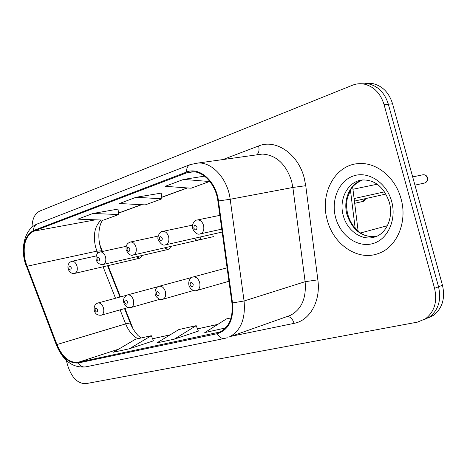 <?xml version="1.0" encoding="UTF-8"?>
<svg xmlns="http://www.w3.org/2000/svg" width="467" height="467" viewBox="0 0 467 467"><rect width="100%" height="100%" fill="white"/><g stroke="black" fill="none" stroke-linecap="round" stroke-linejoin="round"><path stroke-width="0.7" d="M164.378 247.872L168.038 249.454L169.737 248.456L170.799 246.401M194.167 238.363L196.076 239.875L198.16 240.143L200.039 239.046L201.189 236.781M136.317 256.797L139.686 258.222L142.213 255.431M125.01 308.465L133.2 329.124M99.868 244.801L102.46 251.48M108.052 265.618L120.439 296.919M327.297 220.173C333.45 244.568 357.821 261.31 378.206 253.563C396.711 247.551 407.819 222.012 401.019 198.703C395.502 177.629 376.822 162.335 359.298 163.573C335.213 164.174 319.399 193.793 327.297 220.173C333.45 244.568 357.821 261.31 378.206 253.563C396.711 247.551 407.819 222.012 401.019 198.703C395.502 177.629 376.822 162.335 359.298 163.573C335.213 164.174 319.399 193.793 327.297 220.173M25.527 261.964C22.299 246.453 25.002 236.191 33.647 231.177L186.73 172.825L192.153 171.763C203.7 171.15 215.877 184.745 217.885 201.014L231.924 302.937C233.249 317.513 229.239 327.209 219.887 332.031L78.152 362.322C69.455 363.063 62.385 357.138 56.939 344.541L25.527 261.964M25.165 262.092L56.589 344.745C62.164 357.652 69.408 363.723 78.322 362.976L217.231 333.683C228.713 330.029 233.809 319.784 232.513 302.937L218.468 200.962C216.151 181.243 199.362 166.48 186.526 172.066L33.472 230.54C24.623 235.683 21.85 246.202 25.165 262.092M427.889 318.056L433.399 315.365C442.366 308.378 445.39 298.337 442.465 285.238L392.578 103.82L388.34 104.205C384.849 93.079 378.317 86.307 368.737 83.891L361.184 83.745L368.737 83.891C378.317 86.307 384.849 93.079 388.34 104.205L438.536 286.779L388.34 104.205L384.055 104.596C380.541 93.4 373.979 86.588 364.371 84.153C360.285 83.336 356.315 83.692 352.457 85.227L39.823 211.049C34.873 213.466 32.264 218.86 31.989 227.231M423.913 319.784L429.459 317.075C438.449 310.059 441.473 299.96 438.536 286.779C441.473 299.96 438.449 310.059 429.459 317.075L423.913 319.784M118.011 209.099L92.951 213.472L77.785 219.169L103.493 220.091L118.711 214.551L118.005 209.053M161.168 193.122L136.084 197.267L119.429 203.524L145.26 204.89L161.938 198.819L161.162 193.075M66.32 360.396L67.703 365.55C71.731 377.797 77.826 383.833 85.981 383.646L417.44 322.137L425.472 318.809C434.485 311.763 437.509 301.606 434.549 288.337L384.055 104.596M204.534 176.147L183.624 179.404L165.242 186.31L191.096 188.213L209.455 181.529L209.356 180.822M129.277 348.808L151.296 335.709L135.5 339.235L113.452 352.206L129.277 348.808L153.45 340.846M231.083 317.881L226.454 318.914L204.744 332.615L225.713 327.898M174.308 339.147L196.175 325.68L178.855 329.55L156.918 342.877L174.308 339.147L198.399 331.068M136.084 197.267L161.938 198.819M92.951 213.472L118.711 214.551M183.624 179.404L209.455 181.529M196.175 325.68L198.411 331.091M151.296 335.709L153.462 340.869M223.944 328.499L226.728 326.713M392.578 103.82C389.104 92.764 382.596 86.039 373.045 83.634L365.538 83.488M33.647 231.177L95.665 219.805M101.141 220.004C94.737 226.081 92.886 235.129 95.589 247.136L97.749 253.266M222.864 159.574L258.578 145.978C259.547 150.152 258.905 153.118 256.657 154.863M258.578 145.978C275.699 138.763 298.016 153.672 304.169 177.781L305.751 185.697L317.864 279.844C320.876 301.174 309.837 320.543 294.07 323.357L231.346 336.246M218.468 200.962L230.184 199.269L292.873 187.465L291.601 181.126C285.927 163.999 276.172 154.98 262.349 154.069L257.037 154.81M56.361 344.95L26.584 266.488M56.589 344.745L56.507 345.329C63.208 360.915 72.905 368.101 85.595 366.893C82.618 367.366 80.19 366.058 78.322 362.976M217.231 333.683C219.251 337.291 221.749 338.867 224.732 338.412L227.266 337.74M232.513 302.937L244.072 300.987C245.677 318.873 240.762 330.869 229.315 336.964L290.229 315.423C301.507 309.533 306.469 298.29 305.12 281.694L292.873 187.465L305.751 185.697M194.628 163.351L198.498 162.965C212.777 162.458 227.733 179.229 230.184 199.269L244.072 300.987L305.12 281.694L317.864 279.844M186.526 172.066C186.438 168.173 187.699 165.668 190.303 164.565L198.498 162.965L257.282 154.775M190.022 164.676L37.512 223.88C34.891 224.971 33.548 227.195 33.472 230.54M434.549 288.337L442.465 285.238M287.182 316.503C290.322 316.585 292.616 318.868 294.07 323.357M217.027 332.93L220.652 331.687M186.73 172.825L193.636 171.798M187.174 187.921L161.722 197.226M141.338 204.68L118.519 213.028M26.917 266.26L96.908 251.135L101.66 250.791L101.975 251.585M56.939 344.541L125.646 323.9C128.518 330.91 132.587 335.849 137.841 338.715M103.084 266.78L115.512 298.25M120.101 309.86L125.646 323.9L130.205 322.936C132.961 330.449 138.845 336.532 138.378 335.808L141.034 337.997M78.152 362.322L118.606 349.17M152.581 338.762L170 334.932M197.5 328.885L217.698 324.442M130.427 323.503L124.531 308.605M102.15 251.55L101.66 250.791C96.867 239.081 98.835 224.248 102.828 220.068M355.171 228.258L350.431 190.092M96.173 255.934L72.006 261.275C74.241 261.176 75.911 262.804 77.014 266.161C77.773 270.078 76.985 272.5 74.656 273.423C71.626 273.849 69.437 272.319 68.083 268.84M68.783 268.502C70.295 270.813 71.118 270.545 71.258 267.702C69.741 265.39 68.918 265.653 68.783 268.502M126.656 295.243L97.971 302.99C100.423 302.727 102.267 304.414 103.499 308.068C104.252 311.793 103.522 314.163 101.316 315.19L128.291 307.537M97.656 309.656C96.091 307.263 95.227 307.49 95.07 310.345C96.634 312.738 97.498 312.511 97.656 309.656M126.125 246.331L100.288 251.952C102.658 251.853 104.41 253.523 105.548 256.967C106.324 261.035 105.46 263.551 102.956 264.515C99.465 264.614 97.212 263.038 96.196 259.786M96.978 259.407C98.572 261.789 99.448 261.502 99.617 258.555C98.017 256.179 97.142 256.459 96.978 259.407M365.638 198.592C364.82 200.524 363.84 201.487 362.696 201.493L365.176 198.691M158.155 236.086L130.486 242.005C132.996 241.906 134.84 243.622 136.008 247.154C136.808 251.386 135.856 254.007 133.159 255.011C131.069 256.074 128.752 254.451 126.195 250.131M127.077 249.699C128.752 252.151 129.692 251.847 129.89 248.794C128.209 246.343 127.269 246.646 127.077 249.699M192.492 225.129L162.802 231.363C165.464 231.27 167.396 233.033 168.605 236.652C169.422 241.065 168.371 243.792 165.452 244.842C163.117 245.835 160.724 244.153 158.278 239.799M159.27 239.314C161.045 241.842 162.049 241.515 162.288 238.345C160.514 235.823 159.504 236.144 159.27 239.314M412.676 176.9L422.974 174.769C425.262 174.611 426.803 175.615 427.585 177.781C428.052 180.472 426.99 182.235 424.398 183.064C426.704 182.328 427.632 180.595 427.171 177.857C426.394 175.674 424.999 174.646 422.974 174.769L422.653 174.833M219.858 215.357L197.465 219.951C200.285 219.869 202.322 221.685 203.559 225.392C204.4 230.003 203.233 232.852 200.063 233.944C197.465 234.843 195.002 233.103 192.673 228.731M193.793 228.182C195.673 230.786 196.753 230.435 197.033 227.137C195.153 224.539 194.074 224.884 193.793 228.182M158.22 286.627L127.567 294.899C130.182 294.607 132.132 296.341 133.416 300.106C134.187 303.953 133.399 306.416 131.04 307.502L159.86 299.3M127.392 301.746C125.74 299.277 124.817 299.522 124.631 302.482C126.277 304.951 127.199 304.706 127.392 301.746M192.019 277.398L159.194 286.253C161.985 285.927 164.051 287.707 165.394 291.601C166.182 295.57 165.324 298.133 162.802 299.283L193.653 290.474M159.177 293.294C157.437 290.748 156.451 291.011 156.217 294.076C157.957 296.621 158.943 296.358 159.177 293.294M227.085 267.819L193.064 276.995C196.052 276.627 198.247 278.46 199.648 282.488C200.46 286.592 199.52 289.254 196.823 290.48L228.941 281.274M193.233 284.234C191.388 281.613 190.332 281.893 190.057 285.074C191.896 287.701 192.953 287.421 193.233 284.234M362.567 179.958C349.917 183.42 342.737 200.034 347.045 214.773C352.445 230.289 362.1 237.551 376.017 236.565M389.28 202.158C383.909 187.092 374.978 179.696 362.497 179.964C347.909 181.097 338.441 199.327 343.303 215.672C347.133 230.733 361.884 241.13 374.499 237.084C386.156 234.072 393.763 217.698 389.303 202.234M391.661 201.423C386.647 182.702 368.475 170.858 353.7 175.866C338.838 180.612 330.729 200.115 335.656 217.739C340.373 235.421 357.191 247.714 372.281 243.733C387.441 240.032 396.903 220.08 391.661 201.423M24.984 262.419L26.386 266.762M85.595 366.893L224.732 338.412M24.932 262.209C20.478 246.208 25.463 228.491 37.185 224.008M364.371 84.153L373.045 83.634M425.472 318.809L433.399 315.365M152.563 338.727L170.105 334.868M197.483 328.85L217.797 324.378M107.573 265.729L119.966 297.053M187.477 187.944L161.74 197.354M141.641 204.698L118.53 213.145M352.649 186.835L358.136 231.147M139.82 258.187L74.656 273.423M72.006 261.275C68.789 262.25 67.476 264.748 68.059 268.758M97.971 302.99C94.953 304.029 93.721 306.545 94.281 310.537M94.281 310.549C95.221 313.976 97.562 315.523 101.316 315.19M168.202 249.419L102.956 264.515M100.288 251.952C96.984 252.88 95.612 255.467 96.173 259.699M362.696 201.493L354.687 203.314M213.693 236.594L133.364 254.964M130.486 242.005C126.96 243.202 125.524 245.875 126.166 250.026M385.929 194.044L354.412 201.102M222.158 232.052L165.709 244.784M162.802 231.363C159.475 231.002 156.877 238.018 158.249 239.688M424.398 183.064L414.941 185.148M384.563 191.844L354.097 198.551M221.755 229.128L200.401 233.868M197.465 219.951C195.866 219.747 191.552 222.473 192.637 228.602M377.237 184.226L352.947 189.252M127.567 294.899C124.28 296.417 123.008 299.02 123.749 302.698C125.039 306.346 127.473 307.946 131.04 307.502M159.194 286.253C157.875 286.213 154.18 288.845 155.231 294.327C154.945 296.3 160.053 300.894 162.802 299.283M387.412 225.689L360.571 232.975M193.064 276.995C191.458 277.042 187.851 279.92 188.937 285.355C190.758 290.672 195.393 291.309 196.823 290.48M362.608 179.958C356.823 182.527 352.854 185.761 350.694 189.649L347.419 197.944C346.234 203.384 346.386 208.936 347.868 214.587C349.684 220.938 352.807 226.191 357.243 230.359C362.1 235.076 368.37 237.137 376.052 236.547"/></g></svg>
